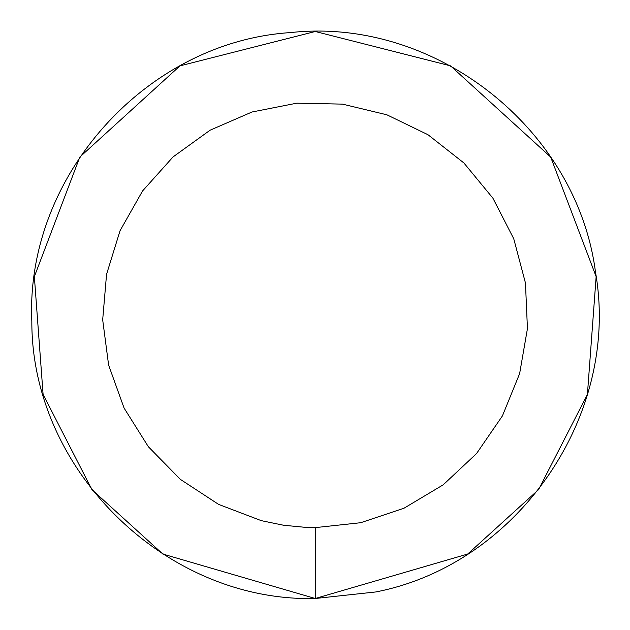 <?xml version="1.0" encoding="UTF-8"?>
<svg xmlns="http://www.w3.org/2000/svg" width="630" height="630" viewBox="0 0 630 630"><rect width="100%" height="100%" fill="white"/><g stroke="black" fill="none" stroke-linecap="round" stroke-linejoin="round"><path stroke-width="0.94" d="M375.803 591.956L315.252 598.5L375.803 591.956C518.057 564.307 620.652 415.06 595.523 272.333C577.048 128.607 434.692 16.648 290.65 32.571C146.034 41.793 25.176 176.676 31.831 321.442C31.453 470.649 166.288 602.248 315.252 598.5L467.665 554.046L538.587 489.62L587.412 394.38L596.145 276.641L550.691 157.067L450.529 65.859L315.252 31.5L179.983 65.859L79.821 157.067L34.359 276.641L43.092 394.38L91.917 489.62L162.847 554.046L315.252 598.5L467.665 554.046L538.587 489.62L587.412 394.38L596.145 276.641L550.691 157.067L450.529 65.859L315.252 31.5L179.983 65.859L79.821 157.067L34.359 276.641L43.092 394.38L91.917 489.62L162.847 554.046L315.252 598.5L315.252 527.625L360.667 522.719L403.98 508.229L443.205 484.816L476.524 453.576L502.394 415.934L519.632 373.637L527.444 328.632L525.459 283.004L513.773 238.849L492.928 198.206L463.885 162.949L427.983 134.718L386.875 114.802L342.468 104.123L296.801 103.178L251.992 112.006L210.097 130.197L173.053 156.925L142.577 190.945L120.062 230.682L106.557 274.318L102.682 319.827L108.62 365.116L124.094 408.09L148.389 446.772L180.377 479.375L218.594 504.386L261.277 520.656L283.673 525.27L306.44 527.444L315.252 527.625"/></g></svg>
